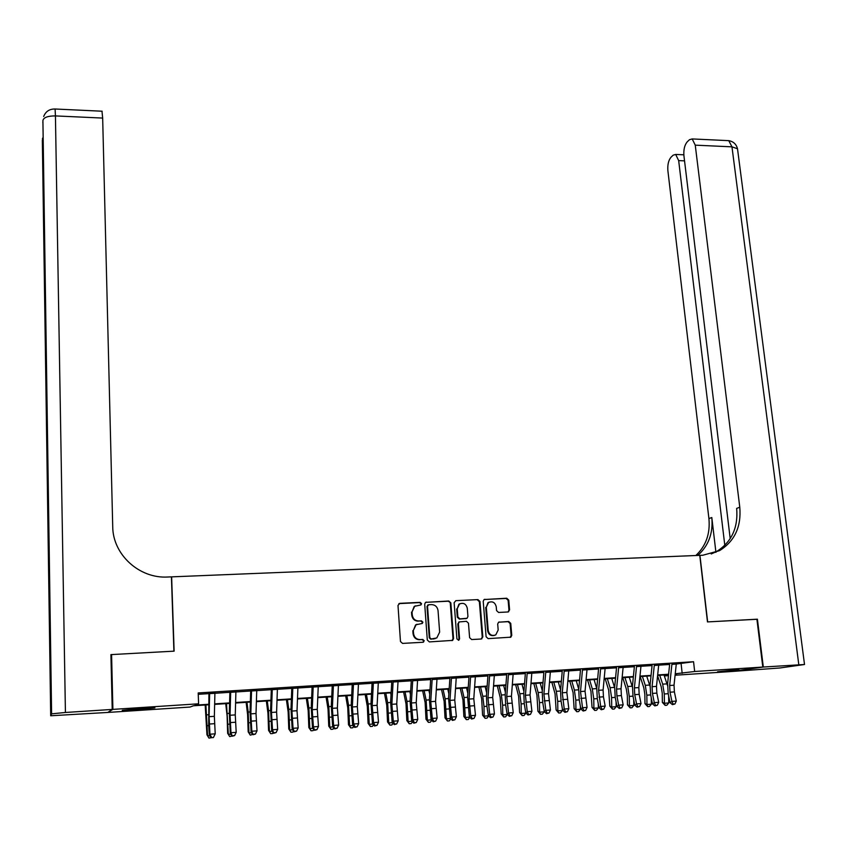 <?xml version="1.0" encoding="UTF-8"?>
<svg xmlns="http://www.w3.org/2000/svg" width="847" height="847" viewBox="0 0 847 847"><rect width="100%" height="100%" fill="white"/><g stroke="black" fill="none" stroke-linecap="round" stroke-linejoin="round"><path stroke-width="1.27" d="M421.562 603.689L420.123 602.365L399.784 603.339L397.995 605.425L400.462 641.497L402.537 643.402L422.992 642.259L424.231 640.787L422.791 639.453L420.154 639.601C416.396 639.411 414.204 637.389 413.548 633.514L413.336 630.507L416.089 624.758L422.293 623.445L422.897 622.185L421.457 620.862L418.82 620.989C415.083 620.798 412.891 618.776 412.245 614.922L412.034 611.936L414.67 606.293L420.98 604.927L421.562 603.689M420.98 604.927L421.033 603.911L419.604 602.588L398.884 603.625M423.034 642.259L423.701 640.957L422.261 639.623L420.154 639.601M422.293 623.445L422.367 622.376L420.927 621.052L418.82 620.989M717.589 671.756L738.87 669.564L717.589 671.756M137.405 709.754L122.243 710.337L139.85 708.441L154.906 707.87L137.405 709.754M507.914 611.979L509.587 609.935L508.751 600.089L506.739 598.226L484.061 599.549L483.214 601.317L486.104 636.753L488.137 638.627L510.857 637.177L511.768 635.335L510.741 623.35L508.719 621.486L498.565 622.217L497.687 624.038L498.184 629.988L495.77 634.89C491.853 636.277 489.344 634.827 488.221 630.528L486.316 607.214L488.581 602.45C492.52 600.957 495.072 602.386 496.236 606.727L496.564 610.592L498.576 612.455L507.914 611.979M110.936 655.43L111.582 654.583L174.122 651.152L171.634 576.86L699.77 555.357L707.478 621.92L756.9 619.21L762.808 667.065L730.209 671.607L675.091 675.228M111.582 654.583L112.895 709.384L198.6 703.804L195.022 705.159L208.669 704.27M676.287 664.048L693.555 661.729L198.198 692.952L198.6 703.804M693.555 661.729L694.667 671.502L762.808 667.065M450.837 602.873L448.804 600.999L425.522 602.376L424.696 604.133L427.301 640.004L429.355 641.91L452.669 640.385L453.569 638.553L450.837 602.873L448.243 601.222L425.586 602.333M455.855 600.661L477.941 599.602L479.963 601.476L482.832 636.933L481.128 639.019L471.641 639.549L469.609 637.664L468.465 623.201L466.432 621.317L459.265 621.92L458.396 623.731L459.572 638.818L458.936 640.11L456.925 638.966L454.13 602.715L455.855 600.661L477.941 599.602M214.916 692.782L209.633 693.121M235.911 691.459L230.68 691.787M256.747 690.146L251.559 690.474M277.414 688.833L272.268 689.162M297.922 687.542L292.808 687.859M318.26 686.25L313.189 686.578M338.44 684.979L333.411 685.297M358.461 683.709L353.474 684.027M378.334 682.46L373.379 682.767M398.037 681.21L393.124 681.517M417.603 679.972L412.722 680.279M437.01 678.743L432.171 679.05M456.268 677.526L451.462 677.833M475.379 676.319L470.614 676.626M494.341 675.123L489.619 675.419M513.166 673.937L508.475 674.233M531.842 672.751L527.183 673.047M550.381 671.586L545.754 671.872M568.782 670.422L564.187 670.708M587.035 669.268L582.482 669.553M605.16 668.124L600.65 668.41M623.148 666.981L618.67 667.267M641.01 665.858L636.552 666.134M658.733 664.736L654.318 665.011M198.251 694.307L208.913 693.629M214.916 692.56L214.905 693.291L229.886 692.306M235.921 691.237L235.9 691.967L250.68 690.983M256.747 689.924L256.736 690.644L271.315 689.68M277.403 689.299L291.781 688.389M297.9 687.997L312.088 687.097M318.239 686.705L332.236 685.826M338.419 685.435L352.225 684.556M358.44 684.164L372.066 683.307M378.313 682.904L391.738 682.057M398.048 680.999L398.016 681.697L411.271 680.819M417.582 680.427L430.647 679.601M436.988 679.199L449.884 678.383M456.247 677.981L468.963 677.166M475.358 676.764L487.904 675.97M494.352 674.911L494.309 675.61L506.697 674.784M513.134 674.371L525.352 673.598M531.852 672.539L531.81 673.227L543.859 672.433M550.391 671.375L550.349 672.063L562.228 671.269M568.792 670.21L568.739 670.898L580.47 670.115M587.045 669.056L587.003 669.733L598.564 668.971M605.129 668.548L616.531 667.828M623.17 666.78L623.117 667.447L634.371 666.705M640.978 666.282L652.074 665.583M658.701 665.16L669.638 664.472M676.33 663.625L671.946 663.9M108.49 712.009L112.895 709.384M668.452 675.662L664.662 675.906L668.495 675.345M664.556 674.953L664.662 675.906M208.658 704.778L193.412 705.773L190.046 707.054L108.49 712.401M675.186 674.36L676.488 674.17L675.197 674.254M668.558 674.688L657.632 675.408M651.015 675.842L639.94 676.562M633.344 676.997L622.111 677.727M615.536 678.161L604.155 678.902M597.601 679.336L586.06 680.088M579.528 680.512L567.829 681.284M561.328 681.708L549.47 682.481M542.991 682.904L530.963 683.688M524.505 684.111L512.319 684.916M505.892 685.329L493.526 686.144M487.12 686.557L474.595 687.383M468.222 687.796L455.527 688.632M449.175 689.045L436.3 689.882M429.98 690.294L416.925 691.152M410.636 691.565L397.402 692.433M391.145 692.835L377.73 693.714M371.494 694.127L357.9 695.016M351.696 695.419L337.921 696.319M331.749 696.721L317.773 697.642M311.632 698.044L297.477 698.966M291.368 699.368L277.011 700.31M270.934 700.702L256.387 701.655M250.341 702.047L235.593 703.021M229.59 703.412L214.64 704.386M675.25 673.788L694.667 671.502M214.651 703.878L229.601 702.904M235.614 702.512L250.363 701.549M256.408 701.147L270.955 700.204M277.033 699.802L291.379 698.87M297.498 698.468L311.654 697.547M317.794 697.145L331.77 696.234M337.942 695.821L351.717 694.921M357.932 694.519L371.526 693.629M377.762 693.227L391.166 692.348M397.434 691.935L410.657 691.078M416.957 690.665L430.011 689.807M436.332 689.394L449.206 688.558M455.559 688.145L468.253 687.309M474.638 686.896L487.163 686.081M493.568 685.657L505.924 684.852M512.35 684.429L524.547 683.635M531.005 683.211L543.022 682.428M549.512 682.004L561.37 681.232M567.871 680.808L579.57 680.046M586.103 679.612L597.643 678.86M604.197 678.436L615.589 677.685M622.164 677.261L633.387 676.531M639.983 676.097L651.068 675.377M657.685 674.943L668.611 674.223M681.104 663.741L682.163 673.344M415.464 605.838L414.162 606.505L412.034 611.936M418.302 621.19C414.564 620.999 412.373 618.977 411.727 615.123L411.515 612.137M417.031 624.25L415.57 624.948L413.336 630.507M419.625 639.771C415.877 639.591 413.685 637.558 413.04 633.694L412.828 630.697M451.949 640.639L452.997 638.723L450.276 603.096M428.751 604.737L427.523 606.187L429.821 637.653L431.25 638.987L436.808 637.939L439.646 632.106L438.047 610.645C437.391 606.823 435.22 604.811 431.504 604.599L428.751 604.737M428.074 604.97L427.523 606.187M435.199 638.649L430.721 639.157L429.281 637.833L426.994 606.399M481.202 639.009L482.239 637.113L479.37 601.698L477.348 599.824M459.37 621.857L457.825 623.921L459 638.998L459.572 638.818M458.343 640.29L459 638.998M467.279 608.252C466.104 603.847 463.5 602.429 459.487 604.006L457.242 608.749L457.878 616.997L459.91 618.882L467.068 618.278L467.936 616.478L467.279 608.252M460.112 603.657L458.915 604.218L457.242 608.749M466.401 618.532L459.339 619.072L457.306 617.198L456.671 608.961M489.195 602.122L487.978 602.672L486.316 607.214M494.362 635.451C490.731 636.139 488.486 634.562 487.618 630.708L485.712 607.426M510.116 637.399L511.133 635.504L510.106 623.54L508.094 621.677L498.65 622.174M508.041 611.968L508.962 610.147L508.126 600.311L506.114 598.448L484.103 599.517M205.186 705L206.943 734.783L207.589 735.852L205.895 704.958M211.263 737.695L208.987 738.118L207.589 735.852L209.527 735.704M209.643 692.899L209.633 693.629L214.905 693.291L214.355 716.318L215.212 733.83L213.402 737.568L211.295 737.726L213.402 737.568M209.633 693.629L209.093 716.678L209.94 734.211L215.212 733.83L213.635 737.049M211.528 737.197L209.94 734.211L209.357 735.514L208.69 725.381L208.923 693.164M209.357 735.514L211.295 737.726M112.228 709.426L110.915 654.615L173.91 651.163L171.422 576.86L167.801 577.008C139.332 578.819 112.757 554.541 112.725 526.58L102.667 118.072L55.436 115.912L65.42 712.475L112.228 709.426L107.865 712.443L50.693 715.768L51.603 713.841L42.911 120.454L49.613 584.038L48.946 589.078L42.35 140.856L50.693 715.768M65.42 712.475L51.603 713.841M101.979 111.211L102.667 118.072M756.9 619.284L707.658 621.91L699.94 555.357L702.872 555.23L719.548 550.624C734.677 541.201 741.421 526.739 739.78 507.247L695.249 145.155L692.179 138.929L689.469 139.713L687.245 141.82C684.588 144.996 683.476 149.623 683.921 155.721L730.209 538.65M763.316 667.034L730.696 671.576L779.939 667.976L804.512 664.503L763.316 667.034L757.409 619.178M724.81 545.352L678.669 160.612L675.684 154.45L673.164 155.17L671.046 157.182C668.516 160.21 667.457 164.699 667.881 170.66L708.918 518.586C710.337 533.631 705.985 545.944 695.842 555.516M697.727 555.441C708.568 545.839 713.259 533.197 711.808 517.528L715.927 552.36M711.226 553.97L716.477 551.588C731.554 542.207 738.277 527.808 736.657 508.391L739.78 507.247M225.726 703.656L227.112 716.043L227.642 733.311L228.362 734.37L226.509 703.613M232.11 736.022L229.728 736.625L227.642 733.311M229.728 736.625L228.362 734.37L230.49 734.211M246.117 702.332L247.61 714.656L248.182 731.85L248.965 732.899L248.171 712.062L246.975 702.269M252.787 734.381L250.299 735.154L248.182 731.85M250.299 735.154L248.965 732.899L251.294 732.729M266.339 701.009L267.959 713.269L268.563 730.4L269.41 731.437L268.563 710.686L267.271 700.945M273.306 732.75L272.745 733.544L270.712 733.682L268.563 730.4M270.712 733.682L269.41 731.437L271.929 731.257M286.402 699.696L288.139 711.904L288.774 728.96L289.695 729.987L288.795 709.32L287.419 699.622M293.655 731.141L292.977 732.083L290.966 732.232L288.774 728.96M290.966 732.232L289.695 729.987L292.395 729.796M230.68 691.565L230.67 692.295L235.9 691.967L235.265 714.91L236.197 732.348L230.966 732.719L232.279 736.212L234.63 735.545L232.533 735.694M230.67 692.295L230.056 715.26L230.966 732.719L230.32 734.021L229.325 712.962L229.897 691.84M230.32 734.021L232.279 736.212M234.63 735.545L236.197 732.348M251.559 690.252L251.538 690.972L256.736 690.644L256.016 713.502L257.012 730.866L251.824 731.236L253.094 734.72L255.455 734.053L253.38 734.201M251.538 690.972L250.839 713.852L251.824 731.236L251.125 732.539L250.056 711.575L250.691 690.527M251.125 732.539L253.094 734.72M255.455 734.053L257.012 730.866M277.414 688.611L276.598 712.105L277.657 729.394L272.512 729.765L273.75 733.237L276.111 732.57L274.057 732.719M272.268 688.939L271.464 712.454L272.512 729.765L271.749 731.067L270.606 710.188L271.326 689.225M271.749 731.067L273.75 733.237M276.111 732.57L277.657 729.394M297.922 687.319L297.022 710.728L298.155 727.944L293.041 728.304L294.237 731.766L296.609 731.099L294.565 731.247M292.808 687.637L291.929 711.067L293.041 728.304L292.215 729.606L291.008 708.823L291.802 687.923M292.215 729.606L294.237 731.766M296.609 731.099L298.155 727.944M306.318 698.394L308.17 710.548L308.837 727.541L309.822 728.558L308.869 707.976L307.397 698.32M313.845 729.553L313.062 730.643L311.061 730.792L308.837 727.541M311.061 730.792L309.822 728.558L312.702 728.346M318.26 686.038L317.276 709.352L318.472 726.493L313.411 726.853L314.565 730.315L316.947 729.648L314.925 729.796M313.189 686.356L312.225 709.701L313.411 726.853L312.522 728.166L311.241 707.457L312.109 686.642M312.522 728.166L314.565 730.315M316.947 729.648L318.472 726.493M326.074 697.092L328.043 709.204L328.742 726.123L329.79 727.128L328.795 706.631L327.228 697.017M333.877 727.975L332.977 729.214L330.997 729.362L328.742 726.123M330.997 729.362L329.79 727.128L332.85 726.917M338.451 684.757L337.381 707.997L338.641 725.064L333.612 725.424L334.734 728.865L337.127 728.198L335.116 728.346M333.411 685.075L332.363 708.336L333.612 725.424L332.67 726.726L331.315 706.102L332.257 685.371M332.67 726.726L334.734 728.865M337.127 728.198L338.641 725.064M345.682 695.811L347.757 707.859L348.488 724.714L349.599 725.72L348.562 705.297L346.91 695.736M353.76 726.419L352.754 727.795L350.774 727.933L348.488 724.714M350.774 727.933L349.599 725.72L352.839 725.487M358.472 683.497L357.318 706.642L358.652 723.645L353.665 723.994L355.147 726.906L354.745 727.425L357.138 726.768L355.147 726.906M353.474 683.815L352.352 706.98L353.665 723.994L352.659 725.297L351.24 704.768L352.246 684.101M352.659 725.297L354.745 727.425M357.138 726.768L358.652 723.645M365.142 694.54L367.333 706.536L368.085 723.327L369.26 724.312L368.18 703.984L366.433 694.455M373.485 724.884L372.362 726.387L370.414 726.525L368.085 723.327M370.414 726.525L369.26 724.312L372.68 724.069M371.452 694.964L371.293 694.138M378.334 682.237L377.116 705.307L378.503 722.226L373.548 722.586L375.02 725.487L374.596 726.006L377 725.339L375.02 725.487M373.379 682.555L372.182 705.636L373.548 722.586L372.5 723.889L371.007 703.433L372.087 682.851M372.5 723.889L374.596 726.006M377 725.339L378.503 722.226M384.453 693.28L386.751 705.223L387.534 721.94L388.773 722.925L387.64 702.671L385.819 693.185M393.05 723.349L391.833 724.99L389.895 725.127L387.534 721.94M389.895 725.127L388.773 722.925L392.362 722.671M391.028 694.858L390.636 692.878M393.135 681.306L393.103 682.015L398.016 681.697L396.745 703.973L398.196 720.829L393.294 721.178L394.744 724.069L394.3 724.587L396.703 723.931L394.744 724.069M393.103 682.015L391.854 704.312L393.294 721.178L392.172 722.48L390.626 702.121L391.769 681.613M392.172 722.48L394.3 724.587M396.703 723.931L398.196 720.829M403.617 692.02L406.02 703.91L406.835 720.564L408.138 721.538L406.962 701.369L405.046 691.925M412.468 721.845L411.144 723.603L409.217 723.74L406.835 720.564M409.217 723.74L408.138 721.538L411.886 721.273M410.456 694.625L409.832 691.618M417.603 679.76L416.226 702.661L417.74 719.442L412.87 719.791L414.31 722.671L413.844 723.19L416.258 722.533L414.31 722.671M412.733 680.067L411.377 702.989L412.87 719.791L411.706 721.093L410.086 700.808L411.303 680.374M411.706 721.093L413.844 723.19M416.258 722.533L417.74 719.442M422.642 690.781L425.141 702.618L425.988 719.209L427.343 720.172L426.126 700.077L424.135 690.686M431.737 720.342L430.318 722.226L428.402 722.364L425.988 719.209M428.402 722.364L427.343 720.172L431.271 719.886M429.725 694.296L428.889 690.369M437.02 678.532L435.57 701.348L437.137 718.065L432.309 718.404L433.728 721.284L433.24 721.792L435.665 721.136L433.728 721.284M432.182 678.839L430.742 701.676L432.309 718.404L431.081 719.706L429.397 699.516L430.678 679.146M431.081 719.706L433.24 721.792M435.665 721.136L437.137 718.065M441.52 689.543L444.124 701.327L445.003 717.854L446.411 718.807L445.151 698.796L443.076 689.437M450.858 718.87L449.344 720.861L447.449 720.998L445.003 717.854M447.449 720.998L446.411 718.807L450.498 718.521M448.857 693.862L447.788 689.13M456.279 677.314L454.754 700.046L456.385 716.7L451.589 717.038L452.997 719.897L452.489 720.416L454.913 719.759L452.997 719.897M451.472 677.621L449.969 700.374L451.589 717.038L450.308 718.341L448.561 698.224L449.905 677.928M450.308 718.341L452.489 720.416M454.913 719.759L456.385 716.7M460.26 688.315L462.96 700.046L463.87 716.509L465.331 717.462L464.029 697.526L461.88 688.209M469.831 717.398L468.222 719.505L466.337 719.643L463.87 716.509M466.337 719.643L465.331 717.462L469.577 717.155M467.83 693.365L466.559 687.902M475.389 676.107L473.791 698.764L475.485 715.344L470.72 715.683L472.118 718.531L471.588 719.05L474.024 718.394L472.118 718.531M470.625 676.414L469.047 699.082L470.72 715.683L469.386 716.975L467.586 696.943L468.994 676.721M469.386 716.975L471.588 719.05M474.024 718.394L475.485 715.344M478.851 687.097L481.657 698.786L482.589 715.175L484.113 716.117L483.997 706.493L482.769 696.266L480.535 686.991M488.666 715.948L486.961 718.161L485.087 718.298L482.589 715.175M485.087 718.298L484.113 716.117L488.518 715.81M486.665 692.804L485.183 686.684M489.63 675.207L489.587 675.906L494.309 675.61L492.689 697.483L494.436 713.989L489.704 714.328L491.091 717.165L490.54 717.684L492.986 717.038L491.091 717.165M489.587 675.906L487.978 697.801L489.704 714.328L488.327 715.63L486.898 706.091L486.453 695.673L487.936 675.525M488.327 715.63L490.54 717.684M492.986 717.038L494.436 713.989M497.305 685.89L500.206 697.526L501.17 713.852L502.758 714.794L502.631 705.202L501.371 695.016L499.052 685.784M507.353 714.508L505.553 716.827L503.7 716.964L501.17 713.852M503.7 716.964L502.758 714.794L507.311 714.466M505.363 692.19L503.669 685.477M513.176 673.725L511.44 696.213L513.24 712.655L508.549 712.994L509.926 715.821L509.354 716.34L511.8 715.683L509.926 715.821M508.486 674.021L506.76 696.53L508.549 712.994L507.12 714.286L505.638 704.789L505.193 694.413L506.728 674.339M507.12 714.286L509.354 716.34M511.8 715.683L513.24 712.655M515.632 684.694L518.629 696.276L519.613 712.549L521.254 713.47L521.127 703.91L519.825 693.767L517.443 684.577M522.176 715.63L521.254 713.47L525.86 713.142L524.018 715.503L522.176 715.63L519.613 712.549M523.912 691.533L522.017 684.281M527.194 672.836L527.152 673.524L531.81 673.227L530.053 694.953L531.905 711.332L527.258 711.66L528.613 714.476L528.02 714.995L530.476 714.349L528.613 714.476M527.152 673.524L525.415 695.271L527.258 711.66L525.765 712.962L524.24 703.497L523.785 693.164L525.384 673.164M525.765 712.962L528.02 714.995M530.476 714.349L531.905 711.332M533.811 683.508L536.913 695.038L537.919 711.247L539.613 712.158L539.486 702.639L538.152 692.539L535.685 683.381M540.513 714.317L539.613 712.158L544.187 711.84L542.334 714.19L540.513 714.317L537.919 711.247M544.187 711.84L544.176 710.993M542.324 690.824L540.227 683.084M545.764 671.66L545.722 672.349L550.349 672.063L548.517 693.704L550.434 710.019L545.817 710.347L547.162 713.153L546.548 713.672L549.004 713.015L547.162 713.153M545.722 672.349L543.912 694.011L545.817 710.347L544.282 711.639L542.705 702.216L542.239 691.925L543.89 671.989M544.282 711.639L546.548 713.672M549.004 713.015L550.434 710.019M551.863 682.322L555.06 693.809L556.098 709.945L557.834 710.866L557.718 701.369L556.331 691.311L553.79 682.195M558.713 713.015L557.834 710.866L562.376 710.538L560.523 712.878L558.713 713.015L556.098 709.945M562.376 710.538L562.344 708.568M560.598 690.093L558.3 681.909M564.197 670.496L564.155 671.184L568.739 670.898L566.855 692.465L568.813 708.706L564.24 709.034L565.574 711.829L564.938 712.348L567.405 711.702L565.574 711.829M564.155 671.184L562.281 692.772L564.24 709.034L562.652 710.326L561.032 700.945L560.555 690.686L562.27 670.835M562.652 710.326L564.938 712.348M567.405 711.702L568.813 708.706M569.787 681.157L573.07 692.581L574.128 708.664L575.928 709.574L575.801 700.12L574.382 690.093L571.778 681.02M576.775 711.713L575.928 709.574L580.428 709.246L578.575 711.586L576.775 711.713L574.128 708.664M580.428 709.246L580.386 706.25M578.745 689.331L576.246 680.734M582.492 669.342L582.45 670.03L587.003 669.733L585.044 691.226L587.066 707.414L582.514 707.732L583.837 710.527L583.181 711.035L585.658 710.389L583.837 710.527M582.45 670.03L580.513 691.533L582.514 707.732L580.883 709.034L579.221 699.686L578.734 689.469L580.502 669.681M580.883 709.034L583.181 711.035M585.658 710.389L587.066 707.414M587.574 679.993L590.952 691.374L592.042 707.393L593.885 708.293L593.758 698.87L592.307 688.897L589.618 679.855M594.7 710.421L593.885 708.293L598.353 707.976L596.489 710.294L594.7 710.421L592.042 707.393M598.353 707.976L598.3 704.005M596.743 688.537L594.065 679.569M605.171 667.912L603.106 690.009L603.445 696.806L605.182 706.123L600.661 706.44L601.973 709.225L601.296 709.744L603.773 709.098L601.973 709.225M600.661 668.198L598.607 690.316L600.661 706.44L598.988 707.743L597.273 698.436L596.775 688.251L598.607 668.537M598.988 707.743L601.296 709.744M603.773 709.098L605.182 706.123M605.234 678.839L608.697 690.167L609.808 706.133L611.714 707.023L611.587 697.632L610.094 687.69L607.331 678.701M612.508 709.151L611.714 707.023L616.15 706.705L614.276 709.024L612.508 709.151L609.808 706.133M616.15 706.705L616.076 701.856M614.626 687.743L611.746 678.405M618.681 667.055L618.628 667.732L623.117 667.447L621.031 688.791L621.38 695.567L623.159 704.842L618.67 705.17L619.972 707.933L619.284 708.452L621.762 707.806L619.972 707.933M618.628 667.732L616.563 689.098L616.912 695.874L618.67 705.17L616.955 706.462L615.197 697.187L614.678 687.055L616.574 667.394M616.955 706.462L619.284 708.452M621.762 707.806L623.159 704.842M622.767 677.685L626.314 688.971L627.331 695.556L627.458 704.873L629.406 705.752L629.279 696.403L627.754 686.504L624.927 677.547M630.168 707.88L629.406 705.752L633.81 705.445L631.936 707.753L630.168 707.88L627.458 704.873M633.81 705.445L633.725 699.781M632.37 686.97L629.3 677.261M641.02 665.647L638.829 687.584L639.178 694.339L640.999 703.582L636.552 703.899L637.833 706.652L637.124 707.171L639.612 706.525L637.833 706.652M636.573 665.933L634.392 687.891L634.742 694.646L636.552 703.899L634.784 705.191L632.984 695.959L632.465 685.858L634.414 666.271M634.784 705.191L637.124 707.171M639.612 706.525L640.999 703.582M640.173 676.552L643.805 687.785L644.842 694.349L644.969 703.624L646.97 704.503L646.843 695.186L645.276 685.329L642.386 676.404M647.711 706.62L646.97 704.503L651.343 704.196L649.458 706.493L647.711 706.62L644.969 703.624M651.343 704.196L651.248 697.769M649.998 686.208L646.727 676.118M658.744 664.524L656.489 686.388L656.849 693.111L658.712 702.322L654.297 702.629L655.567 705.382L654.837 705.9L657.336 705.255L655.567 705.382M654.329 664.81L652.084 686.695L652.444 693.418L654.297 702.629L652.486 703.921L650.644 694.731L650.104 684.672L652.116 665.149M652.486 703.921L654.837 705.9M657.336 705.255L658.712 702.322M657.59 675.821L661.168 686.61L662.238 693.142L662.365 702.396L664.408 703.264L664.281 693.979L662.682 684.154L659.718 675.271M665.128 705.371L664.408 703.264L668.749 702.946L666.864 705.244L665.128 705.371L662.365 702.396M668.749 702.946L668.643 695.821M667.489 685.456L664.027 674.985M676.34 663.413L674.032 685.202L674.392 691.904L676.298 701.072L671.915 701.38L673.174 704.122L672.423 704.64L674.921 703.995L673.174 704.122M671.957 663.699L669.659 685.498L670.019 692.2L671.915 701.38L670.051 702.671L668.177 693.513L667.627 683.487L669.681 664.037M670.051 702.671L672.423 704.64M674.921 703.995L676.298 701.072M422.261 639.623L422.791 639.453M420.927 621.052L421.457 620.862M452.997 638.723L453.569 638.553M425.925 602.281L426.454 602.069M448.243 601.222L448.804 600.999M429.281 637.833L429.821 637.653M430.721 639.157L431.25 638.987M433.484 639.009L434.024 638.829M479.37 601.698L479.963 601.476M482.239 637.113L482.832 636.933M457.825 623.921L458.396 623.731M457.306 617.198L457.878 616.997M459.339 619.072L459.91 618.882M465.638 618.755L466.21 618.554M487.618 630.708L488.221 630.528M498.756 622.164L499.381 621.973M508.094 621.677L508.719 621.486M510.106 623.54L510.741 623.35M511.133 635.504L511.768 635.335M484.315 599.496L484.918 599.274M506.114 598.448L506.739 598.226M508.126 600.311L508.751 600.089M508.962 610.147L509.587 609.935M207.473 725.678L208.711 725.593M206.89 714.836L208.436 714.73M214.355 716.318L209.093 716.678M214.524 723.687L209.262 724.047M42.403 138.876L43.07 137.373M42.35 141.015L42.371 140.051M42.911 120.454C43.748 117.405 47.919 115.891 55.436 115.912L55.087 108.998M42.858 122.72L42.879 121.724M711.808 517.528L708.918 518.586M798.806 664.726L731.967 146.838L695.249 145.155M684.545 160.856L678.669 160.612M727.372 140.591L728.759 140.655L731.967 146.838L737.504 148.765L737.652 149.919M228.245 724.238L229.611 724.143M227.61 713.439L229.325 713.333M248.849 722.809L250.352 722.703M248.171 712.062L250.045 711.935M269.293 721.39L270.924 721.273M268.563 710.686L270.595 710.548M289.579 719.982L291.336 719.855M288.795 709.32L290.997 709.172M235.265 714.91L230.056 715.26M235.445 722.237L230.236 722.597M256.016 713.502L250.839 713.852M256.207 720.808L251.03 721.157M276.598 712.105L271.464 712.454M276.8 719.378L271.665 719.738M277.403 689.331L272.247 689.659M297.022 710.728L291.929 711.067M297.223 717.97L292.13 718.32M297.9 688.039L292.797 688.357M309.706 718.584L311.59 718.457M308.869 707.976L311.23 707.817M317.276 709.352L312.225 709.701M317.498 716.562L312.448 716.911M318.239 686.748L313.168 687.076M329.674 717.197L331.675 717.06M328.795 706.631L331.304 706.462M337.381 707.997L332.363 708.336M337.604 715.175L332.596 715.524M338.419 685.477L333.39 685.795M349.483 715.821L351.611 715.673M348.562 705.297L351.23 705.117M357.318 706.642L352.352 706.98M357.561 713.799L352.585 714.137M358.44 684.207L353.453 684.524M369.144 714.455L371.399 714.307M368.18 703.984L370.986 703.793M377.116 705.307L372.182 705.636M377.36 712.433L372.426 712.772M378.313 682.947L373.358 683.264M388.657 713.11L391.018 712.941M387.64 702.671L390.605 702.47M396.745 703.973L391.854 704.312M396.999 711.078L392.108 711.416M408.01 711.766L410.499 711.586M406.962 701.369L410.064 701.157M416.226 702.661L411.377 702.989M416.491 709.722L411.631 710.061M417.571 680.459L412.701 680.776M427.227 710.432L429.821 710.252M426.126 700.077L429.376 699.866M435.57 701.348L430.742 701.676M435.834 708.388L431.017 708.727M436.978 679.23L432.15 679.538M446.295 709.108L449.005 708.918M445.151 698.796L448.539 698.574M454.754 700.046L449.969 700.374M455.03 707.065L450.244 707.393M456.237 678.013L451.44 678.32M465.215 707.796L468.031 707.594M464.029 697.526L467.565 697.293M473.791 698.764L469.047 699.082M474.076 705.742L469.333 706.07M475.347 676.806L470.583 677.102M483.997 706.493L486.93 706.282M482.769 696.266L486.432 696.022M492.689 697.483L487.978 697.801M492.986 704.439L488.274 704.768M502.631 705.202L505.67 704.99M501.371 695.016L505.161 694.762M511.44 696.213L506.76 696.53M511.736 703.148L507.067 703.465M513.134 674.413L508.444 674.71M521.127 703.91L524.272 703.698M519.825 693.767L523.753 693.502M530.053 694.953L525.415 695.271M530.36 701.856L525.722 702.174M539.486 702.639L542.736 702.417M538.152 692.539L542.207 692.264M548.517 693.704L543.912 694.011M548.835 700.575L544.229 700.903M557.718 701.369L561.063 701.147M556.331 691.311L560.523 691.036M566.855 692.465L562.281 692.772M567.172 699.315L562.609 699.633M575.801 700.12L579.253 699.876M574.382 690.093L578.702 689.807M585.044 691.226L580.513 691.533M585.383 698.055L580.841 698.373M593.758 698.87L597.315 698.627M592.307 688.897L596.743 688.59M603.106 690.009L598.607 690.316M603.445 696.806L598.945 697.113M605.129 668.59L600.608 668.876M611.587 697.632L615.229 697.377M610.094 687.69L614.52 687.393M621.031 688.791L616.563 689.098M621.38 695.567L616.912 695.874M629.279 696.403L633.027 696.149M627.754 686.504L632.148 686.208M638.829 687.584L634.392 687.891M639.178 694.339L634.742 694.646M640.967 666.324L636.521 666.6M646.843 695.186L650.687 694.921M645.276 685.329L649.638 685.032M656.489 686.388L652.084 686.695M656.849 693.111L652.444 693.418M658.691 665.202L654.276 665.477M664.281 693.979L668.209 693.704M662.682 684.154L667.013 683.868M674.032 685.202L669.659 685.498M674.392 691.904L670.019 692.2M676.287 664.09L671.904 664.366M423.077 642.227L423.606 642.058M452.097 640.554L452.669 640.385M427.566 605.171L428.106 604.949M481.329 638.945L481.932 638.776M458.703 622.111L459.265 621.92M458.365 640.279L458.936 640.11M458.915 604.218L459.487 604.006M487.978 602.672L488.581 602.45M510.222 637.346L510.857 637.177M508.094 611.936L508.729 611.735M102.169 111.222L55.171 109.009C49.518 108.892 45.685 111.391 43.684 116.505M716.477 551.588L719.548 550.624M683.825 154.8L675.684 154.45M804.512 664.503L737.504 148.765C736.329 144.202 733.417 141.491 728.759 140.655L692.179 138.929"/></g></svg>
